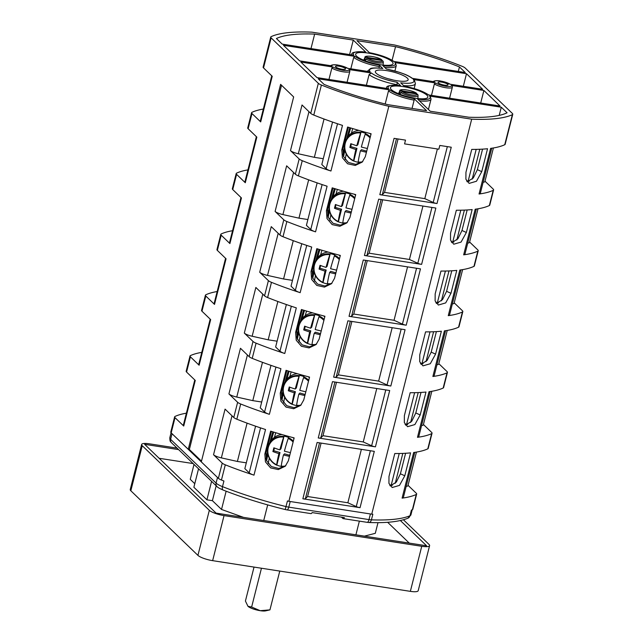 <?xml version="1.0" encoding="UTF-8"?>
<svg xmlns="http://www.w3.org/2000/svg" width="643" height="643" viewBox="0 0 643 643"><rect width="100%" height="100%" fill="white"/><g stroke="black" fill="none" stroke-linecap="round" stroke-linejoin="round"><path stroke-width="0.96" d="M429.604 545.634L418.199 590.692A11.944 2.765 -165.8 0 1 410.347 591.351L212.64 560.656A11.944 2.765 -165.8 0 1 197.923 555.367L130.834 490.77A11.944 2.765 -165.8 0 1 130.24 489.548L141.637 444.49A11.944 2.765 14.2 0 0 142.24 445.712L209.329 510.309A11.944 2.765 14.2 0 0 224.037 515.606L421.752 546.293A11.944 2.765 14.2 0 0 429.604 545.634A11.944 2.765 14.2 0 0 429.01 544.412L403.418 519.777M177.05 448.107L149.489 443.831A11.944 2.765 14.2 0 0 141.637 444.49M178.601 449.602L144.635 444.329L216.08 513.114L426.606 545.794L400.372 520.541M193.101 463.563L159.134 458.29M409.261 543.102L387.633 522.285M194.773 483.689L190.248 479.332L194.009 464.439M243.568 517.382L221.522 509.449L212.407 500.672L206.917 499.82L193.873 487.257L198.542 468.795M378.004 522.646L375.295 533.32L364.428 536.141M341.465 517.141L342.807 518.435A3.979 1.455 -81.2 0 0 343.145 518.612A3.979 1.455 -81.2 0 0 344.359 517.591L312.136 512.592A3.979 1.455 -81.2 0 1 310.923 513.612L286.923 509.883A3.979 1.455 -81.2 0 0 288.779 507.142A7.965 1.849 -165.8 0 1 286.031 506.588A131.389 30.446 -165.8 0 1 222.494 486.638A15.922 3.689 -165.8 0 1 216.08 483.11L170.612 439.338A15.922 3.689 -165.8 0 1 169.824 437.706C169.873 442.971 170.934 441.387 171.512 442.778A3.979 3.585 -46.1 0 1 170.612 439.338L172.043 433.712L217.503 477.484A15.922 3.689 14.2 0 0 217.704 477.669L218.387 478.32A7.965 1.849 -165.8 0 0 221.441 480.024A131.389 30.446 14.2 0 0 223.925 481.012L222.494 486.638A3.979 1.865 -68.5 0 0 223.097 490.03C219.568 488.503 217.535 487.346 216.98 486.55A3.979 3.585 -46.1 0 1 216.08 483.11L217.503 477.484M370.424 513.966A7.965 1.849 14.2 0 0 370.577 513.99L371.742 514.167A131.389 30.446 14.2 0 0 372.852 514.215L371.421 519.849A7.965 1.849 -165.8 0 1 368.994 519.6L288.779 507.142L290.202 501.516L370.424 513.966L368.994 519.6A3.979 1.455 -81.2 0 1 367.145 522.333L343.145 518.612M512.35 114.679A7.965 1.849 14.2 0 0 512.76 114.269L505.157 144.305A7.965 1.849 -165.8 0 1 504.747 144.715L512.35 114.679A131.389 30.446 -165.8 0 1 471.689 119.18L388.83 106.312L288.884 501.307L370.577 513.99M471.689 119.18L371.742 514.167M436.999 203.542L451.249 147.223L439.812 145.447L438.856 149.2L404.56 143.879L405.508 140.118L394.071 138.341L379.82 194.668L436.999 203.542A3.979 0.924 -165.8 0 1 433.205 202.449L424.822 198.639L437.385 148.975M378.679 199.169L435.858 208.051L421.607 264.369L364.428 255.488L378.679 199.169M363.287 259.997L420.466 268.87L406.215 325.197L349.036 316.316L363.287 259.997M347.895 320.825L405.074 329.698L390.823 386.017L333.645 377.144L347.895 320.825M332.503 381.653L389.69 390.526L375.432 446.845L318.253 437.971L332.503 381.653M317.112 442.472L374.298 451.354L360.048 507.673L302.861 498.791L317.112 442.472M302.25 160.686A7.965 1.849 14.2 0 1 299.188 158.982L290.483 150.607L302.033 104.986L310.73 113.369A7.965 1.849 -165.8 0 0 313.792 115.073A131.389 30.446 -165.8 0 0 342.486 125.393L330.944 171.014A131.389 30.446 -165.8 0 1 302.25 160.686L298.4 175.893A131.389 30.446 14.2 0 0 327.094 186.221L315.552 231.842A131.389 30.446 -165.8 0 1 286.858 221.514L283.008 236.72A131.389 30.446 14.2 0 0 311.702 247.049L300.16 292.669A131.389 30.446 -165.8 0 1 271.467 282.341L267.617 297.548A131.389 30.446 14.2 0 0 296.31 307.876L284.769 353.497A131.389 30.446 -165.8 0 1 256.075 343.169L252.225 358.376A131.389 30.446 14.2 0 0 280.927 368.704L269.377 414.317A131.389 30.446 -165.8 0 1 240.683 403.997L236.833 419.204A131.389 30.446 14.2 0 0 265.535 429.524L253.985 475.145A131.389 30.446 -165.8 0 1 225.291 464.817L221.441 480.024M286.923 509.883L285.211 509.537L287.453 500.961A131.389 30.446 14.2 0 0 288.884 501.307M388.83 106.312A131.389 30.446 -165.8 0 1 321.396 85.029A7.965 1.849 14.2 0 1 318.333 83.325L271.129 37.881A7.965 1.849 14.2 0 1 270.735 37.061A7.965 1.849 14.2 0 1 271.145 36.651A131.389 30.446 -165.8 0 1 311.807 32.15L394.657 45.01A131.389 30.446 -165.8 0 1 462.1 66.293A7.965 1.849 14.2 0 1 465.154 67.997L512.367 113.449A7.965 1.849 14.2 0 1 512.76 114.269M365.312 156.683L362.234 162.076L355.233 165.444L347.566 163.772L342.397 157.744L341.803 149.923L347.598 127.017A131.389 30.446 -165.8 0 0 371.107 133.776L365.312 156.683M349.921 217.511L346.85 222.904L339.842 226.272L332.174 224.6L327.006 218.572L326.411 210.751L332.206 187.844A131.389 30.446 14.2 0 0 355.716 194.604L349.921 217.511M334.529 278.339L331.458 283.724L324.45 287.099L316.782 285.428L311.614 279.4L311.019 271.579L316.814 248.672A131.389 30.446 14.2 0 0 340.324 255.432L334.529 278.339M319.137 339.158L316.067 344.552L309.058 347.919L301.398 346.255L296.222 340.219L295.627 332.399L301.422 309.5A131.389 30.446 14.2 0 0 324.932 316.26L319.137 339.158M303.745 399.986L300.675 405.379L293.666 408.747L286.006 407.083L280.83 401.047L280.235 393.227L286.031 370.32A131.389 30.446 14.2 0 0 309.54 377.087L303.745 399.986M288.353 460.814L285.283 466.207L278.274 469.575L270.615 467.903L265.438 461.875L264.844 454.054L270.639 431.148A131.389 30.446 14.2 0 0 294.148 437.907L288.353 460.814M330.944 171.014A7.965 1.849 -165.8 0 1 326.146 168.683L321.805 164.504L332.544 122.066M348.385 127.266L342.936 148.79L343.45 156.426L348.353 162.43L355.756 164.375L362.789 161.489M324.048 119.019L314.347 157.326L298.312 153.757A7.965 1.849 -165.8 0 1 290.483 150.607M314.347 157.326L323.268 158.717M298.4 175.893A7.965 1.849 -165.8 0 1 295.346 174.189L286.641 165.814L275.1 211.434L283.796 219.81A7.965 1.849 14.2 0 0 286.858 221.514M332.994 188.094L327.544 209.618L328.059 217.246L332.961 223.258L340.364 225.195L347.397 222.317M317.152 182.893L306.414 225.331L310.754 229.511A7.965 1.849 -165.8 0 0 315.552 231.842M308.656 179.847L298.955 218.154L282.92 214.585A7.965 1.849 -165.8 0 1 275.1 211.434M298.955 218.154L307.876 219.536M283.008 236.72A7.965 1.849 -165.8 0 1 279.954 235.016L271.25 226.641L259.708 272.254L268.404 280.637A7.965 1.849 14.2 0 0 271.467 282.341M317.602 248.913L312.152 270.446L312.667 278.073L317.57 284.085L324.98 286.022L332.005 283.145M301.76 243.713L291.022 286.159L295.362 290.339A7.965 1.849 -165.8 0 0 300.16 292.669M293.264 240.667L283.571 278.982L267.528 275.413A7.965 1.849 -165.8 0 1 259.708 272.254M283.571 278.982L292.485 280.364M267.617 297.548A7.965 1.849 -165.8 0 1 264.562 295.844L255.858 287.461L244.316 333.082L253.012 341.465A7.965 1.849 14.2 0 0 256.075 343.169M302.21 309.741L296.761 331.266L297.275 338.901L302.178 344.913L309.588 346.85L316.613 343.965M286.368 304.541L275.63 346.987L279.97 351.166A7.965 1.849 -165.8 0 0 284.769 353.497M277.872 301.495L268.179 339.809L252.144 336.241A7.965 1.849 -165.8 0 1 244.316 333.082M268.179 339.809L277.093 341.192M252.225 358.376A7.965 1.849 -165.8 0 1 249.171 356.672L240.466 348.289L228.924 393.91L237.629 402.293A7.965 1.849 14.2 0 0 240.683 403.997M286.818 370.569L281.369 392.093L281.883 399.729L286.786 405.733L294.197 407.678L301.221 404.793M270.976 365.369L260.238 407.807L264.578 411.986A7.965 1.849 -165.8 0 0 269.377 414.317M262.481 362.322L252.787 400.629L236.753 397.061A7.965 1.849 -165.8 0 1 228.924 393.91M252.787 400.629L261.709 402.02M236.833 419.204A7.965 1.849 -165.8 0 1 233.779 417.492L225.074 409.117L213.532 454.738L222.237 463.113A7.965 1.849 14.2 0 0 225.291 464.817M271.426 431.397L265.977 452.921L266.499 460.557L271.394 466.561L278.805 468.498L285.83 465.62M255.584 426.196L244.846 468.634L249.187 472.814A7.965 1.849 -165.8 0 0 253.985 475.145M247.089 423.15L237.396 461.457L221.361 457.888A7.965 1.849 -165.8 0 1 213.532 454.738M237.396 461.457L246.317 462.839M412.219 509.754L410.925 514.874A15.922 3.689 -165.8 0 1 409.985 515.75L411.407 510.116A131.389 30.446 14.2 0 0 412.404 509.674A7.965 1.849 -165.8 0 0 412.814 509.256L416.656 494.049A7.965 1.849 14.2 0 0 416.262 493.237L408.048 485.32M416.656 494.049A7.965 1.849 14.2 0 1 416.246 494.467A131.389 30.446 -165.8 0 1 402.092 498.14L413.642 452.519A131.389 30.446 14.2 0 0 427.796 448.846A7.965 1.849 -165.8 0 0 428.206 448.436L432.048 433.229A7.965 1.849 14.2 0 0 431.654 432.409L423.44 424.501M432.048 433.229A7.965 1.849 14.2 0 1 431.638 433.639A131.389 30.446 -165.8 0 1 417.484 437.312L429.034 391.691A131.389 30.446 14.2 0 0 443.188 388.018A7.965 1.849 -165.8 0 0 443.598 387.608L447.44 372.401A7.965 1.849 14.2 0 0 447.046 371.582L438.831 363.673M447.44 372.401A7.965 1.849 14.2 0 1 447.03 372.811A131.389 30.446 -165.8 0 1 432.876 376.485L444.417 330.864A131.389 30.446 14.2 0 0 458.572 327.191A7.965 1.849 -165.8 0 0 458.989 326.781L462.831 311.574A7.965 1.849 14.2 0 0 462.438 310.762L454.215 302.845M462.831 311.574A7.965 1.849 14.2 0 1 462.421 311.984A131.389 30.446 -165.8 0 1 448.267 315.657L459.809 270.044A131.389 30.446 14.2 0 0 473.963 266.363A7.965 1.849 -165.8 0 0 474.373 265.953L478.223 250.746A7.965 1.849 14.2 0 0 477.829 249.934L469.607 242.017M478.223 250.746A7.965 1.849 14.2 0 1 477.813 251.156A131.389 30.446 -165.8 0 1 463.659 254.837L475.201 209.216A131.389 30.446 14.2 0 0 489.355 205.543A7.965 1.849 -165.8 0 0 489.765 205.133L493.615 189.926A7.965 1.849 14.2 0 0 493.221 189.106L484.999 181.197M493.615 189.926A7.965 1.849 14.2 0 1 493.205 190.336A131.389 30.446 -165.8 0 1 479.051 194.009L490.593 148.388A131.389 30.446 -165.8 0 0 504.747 144.715M481.752 171.649L476.463 181.254L469.133 183.392L465.894 179.244L465.942 172.308L471.737 149.401A131.389 30.446 -165.8 0 0 487.547 148.742L481.752 171.649L477.371 169.656L482.563 149.144M466.36 232.477L461.071 242.081L453.741 244.219L450.502 240.072L450.55 233.128L456.345 210.229A131.389 30.446 14.2 0 0 472.155 209.57L466.36 232.477L461.979 230.483L467.172 209.964M450.968 293.304L445.679 302.909L438.349 305.039L435.11 300.9L435.158 293.955L440.953 271.057A131.389 30.446 14.2 0 0 456.763 270.398L450.968 293.304L446.588 291.311L451.78 270.791M435.576 354.124L430.288 363.729L422.957 365.867L419.718 361.72L419.766 354.783L425.562 331.876A131.389 30.446 14.2 0 0 441.371 331.225L435.576 354.124L431.196 352.139L436.388 331.619M420.184 414.952L414.896 424.557L407.566 426.695L404.326 422.547L404.375 415.611L410.17 392.704A131.389 30.446 14.2 0 0 425.979 392.045L420.184 414.952L415.804 412.967L420.996 392.447M404.793 475.78L399.504 485.385L392.174 487.523L388.935 483.375L388.983 476.439L394.778 453.532A131.389 30.446 14.2 0 0 410.588 452.873L404.793 475.78L400.412 473.787L405.604 453.267M407.308 78.076A16.919 3.922 14.2 0 0 389.545 71.14A16.919 3.922 14.2 0 0 375.343 71.51A16.919 3.922 14.2 0 0 376.187 73.246A16.919 3.922 14.2 0 0 393.95 80.19A16.919 3.922 14.2 0 0 408.152 79.812A16.919 3.922 14.2 0 0 407.308 78.076M392.109 61.672A19.306 4.477 14.2 0 0 371.839 53.747A19.306 4.477 14.2 0 0 355.635 54.181A19.306 4.477 14.2 0 0 356.592 56.158A19.306 4.477 14.2 0 0 376.862 64.083A19.306 4.477 14.2 0 0 393.074 63.657A19.306 4.477 14.2 0 0 392.109 61.672M426.896 95.164A19.306 4.477 14.2 0 0 406.633 87.247A19.306 4.477 14.2 0 0 390.422 87.673A19.306 4.477 14.2 0 0 391.386 89.65A19.306 4.477 14.2 0 0 411.649 97.575A19.306 4.477 14.2 0 0 427.86 97.149A19.306 4.477 14.2 0 0 426.896 95.164M447.761 84.362A5.176 1.198 14.2 0 0 442.336 82.24A5.176 1.198 14.2 0 0 437.987 82.352A5.176 1.198 14.2 0 0 438.245 82.883A5.176 1.198 14.2 0 0 443.678 85.005A5.176 1.198 14.2 0 0 448.026 84.892A5.176 1.198 14.2 0 0 447.761 84.362M345.251 68.447A5.176 1.198 14.2 0 0 339.817 66.325A5.176 1.198 14.2 0 0 335.469 66.438A5.176 1.198 14.2 0 0 335.726 66.968A5.176 1.198 14.2 0 0 341.16 69.09A5.176 1.198 14.2 0 0 345.508 68.978A5.176 1.198 14.2 0 0 345.251 68.447M386.459 69.098L382.923 65.69A21.701 5.031 14.2 0 0 394.842 62.596L466.496 73.72L482.644 89.273L450.229 84.241A8.761 2.033 14.2 0 0 440.27 80.986A8.761 2.033 14.2 0 0 434.539 81.806L412.099 78.317A22.891 5.305 14.2 0 0 386.459 69.098M283.45 45.307L355.105 56.431A21.701 5.031 14.2 0 0 379.266 65.128L382.802 68.528A22.891 5.305 14.2 0 0 370.151 71.807L347.71 68.327A8.761 2.033 14.2 0 0 337.752 65.072A8.761 2.033 14.2 0 0 332.021 65.891L299.606 60.86L283.45 45.307M353.264 40.091L365.779 52.139A21.701 5.031 14.2 0 0 353.859 55.234L282.205 44.11L276.41 38.524A125.417 29.064 -165.8 0 1 314.652 34.095L353.264 40.091L349.599 54.575M465.251 72.522L393.604 61.407A21.701 5.031 14.2 0 0 369.444 52.71L356.929 40.662L395.541 46.658A125.417 29.064 -165.8 0 1 459.456 66.944L465.251 72.522M430.231 111.239L417.717 99.183A21.701 5.031 14.2 0 0 429.628 96.096L501.283 107.22L507.086 112.798A125.417 29.064 -165.8 0 1 468.843 117.227L430.231 111.239M318.237 78.8L389.891 89.924A21.701 5.031 14.2 0 0 414.052 98.62L426.566 110.668L387.954 104.672A125.417 29.064 -165.8 0 1 324.04 84.386L318.237 78.8M397.028 82.232L400.565 85.632A21.701 5.031 14.2 0 0 388.645 88.726L316.999 77.602L300.844 62.058L333.267 67.089A8.761 2.033 14.2 0 0 343.217 70.336A8.761 2.033 14.2 0 0 348.956 69.524L371.397 73.005A22.891 5.305 14.2 0 0 397.028 82.232L397.181 84.707A24.884 5.763 -165.8 0 1 369.082 74.596L371.397 73.005M500.045 106.023L428.391 94.899A21.701 5.031 14.2 0 0 404.23 86.202L400.693 82.802A22.891 5.305 14.2 0 0 413.336 79.515L435.785 83.003A8.761 2.033 14.2 0 0 445.736 86.25A8.761 2.033 14.2 0 0 451.466 85.439L483.89 90.47L500.045 106.023M493.406 147.962L484.91 181.543A7.965 1.849 -165.8 0 1 483.142 182.226M476.182 149.377L468.128 181.197L466.609 180.964M469.205 181.278L468.128 181.197M491.742 148.228L480.321 193.374A7.965 1.849 -165.8 0 1 479.051 194.009M467.172 181.816L473.288 177.974L477.371 169.656M479.766 149.28L472.203 179.164M460.79 210.205L452.736 242.025L451.217 241.792M453.813 242.106L452.736 242.025M478.014 208.79L469.519 242.371A7.965 1.849 -165.8 0 1 467.75 243.046M476.35 209.055L464.929 254.202A7.965 1.849 -165.8 0 1 463.659 254.837M451.78 242.644L457.896 238.794L461.979 230.483M464.375 210.1L456.811 239.992M445.398 271.033L437.344 302.853L435.825 302.62M438.422 302.933L437.344 302.853M462.63 269.618L454.127 303.199A7.965 1.849 -165.8 0 1 452.359 303.874M460.959 269.883L449.537 315.03A7.965 1.849 -165.8 0 1 448.267 315.657M436.388 303.472L442.505 299.622L446.588 291.311M448.983 270.928L441.42 300.82M430.006 331.86L421.953 363.681L420.434 363.44M423.03 363.761L421.953 363.681M447.239 330.446L438.743 364.018A7.965 1.849 -165.8 0 1 436.967 364.702M445.567 330.703L434.146 375.85A7.965 1.849 -165.8 0 1 432.876 376.485M420.996 364.292L427.113 360.45L431.196 352.139M433.591 331.756L426.028 361.639M414.614 392.68L406.561 424.501L405.042 424.267M407.638 424.581L406.561 424.501M431.847 391.265L423.351 424.846A7.965 1.849 -165.8 0 1 421.575 425.529M430.175 391.531L418.754 436.677A7.965 1.849 -165.8 0 1 417.484 437.312M405.604 425.119L411.721 421.278L415.804 412.967M418.199 392.584L410.636 422.467M399.223 453.508L391.169 485.328L389.65 485.095M392.246 485.409L391.169 485.328M416.455 452.093L407.959 485.674A7.965 1.849 -165.8 0 1 406.183 486.357M414.783 452.359L403.362 497.505A7.965 1.849 -165.8 0 1 402.092 498.14M390.221 485.947L396.329 482.097L400.412 473.787M402.807 453.411L395.244 483.295M263.341 109.053A131.389 30.446 -165.8 0 0 252 112.308A7.965 1.849 14.2 0 0 251.59 112.718A7.965 1.849 14.2 0 0 251.984 113.538L260.688 121.913L272.23 76.292L263.526 67.917A7.965 1.849 -165.8 0 1 263.132 67.097L270.735 37.061M251.984 113.538L248.134 128.745L256.838 137.12L245.296 182.741L236.592 174.357L232.742 189.564L241.446 197.948L229.905 243.568L221.2 235.185L217.35 250.392L226.055 258.775L214.513 304.396L205.808 296.013L201.966 311.22L210.663 319.595L199.121 365.216L190.416 356.841L186.574 372.048L195.271 380.423L183.729 426.044L175.025 417.669L171.183 432.868L188.262 449.312L280.605 84.362L293.65 96.924L201.307 461.875L217.704 477.669M260.688 121.913A7.965 1.849 -165.8 0 1 260.294 121.101L271.748 75.826M175.025 417.669A7.965 1.849 14.2 0 1 174.631 416.849A7.965 1.849 14.2 0 1 175.041 416.439A131.389 30.446 -165.8 0 1 186.382 413.184M190.416 356.841A7.965 1.849 14.2 0 1 190.023 356.021A7.965 1.849 14.2 0 1 190.432 355.611A131.389 30.446 -165.8 0 1 201.773 352.364M205.808 296.013A7.965 1.849 14.2 0 1 205.414 295.193A7.965 1.849 14.2 0 1 205.824 294.783A131.389 30.446 -165.8 0 1 217.165 291.536M221.2 235.185A7.965 1.849 14.2 0 1 220.806 234.374A7.965 1.849 14.2 0 1 221.216 233.956A131.389 30.446 -165.8 0 1 232.557 230.708M236.592 174.357A7.965 1.849 14.2 0 1 236.198 173.546A7.965 1.849 14.2 0 1 236.608 173.136A131.389 30.446 -165.8 0 1 247.949 169.881M248.134 128.745A7.965 1.849 -165.8 0 1 247.74 127.925L251.59 112.718M245.296 182.741A7.965 1.849 -165.8 0 1 244.903 181.921L256.356 136.654M232.742 189.564A7.965 1.849 -165.8 0 1 232.348 188.753L236.198 173.546M229.905 243.568A7.965 1.849 -165.8 0 1 229.511 242.749L240.964 197.481M217.35 250.392A7.965 1.849 -165.8 0 1 216.956 249.58L220.806 234.374M214.513 304.396A7.965 1.849 -165.8 0 1 214.119 303.576L225.572 258.309M201.966 311.22A7.965 1.849 -165.8 0 1 201.564 310.4L205.414 295.193M199.121 365.216A7.965 1.849 -165.8 0 1 198.727 364.404L210.181 319.129M186.574 372.048A7.965 1.849 -165.8 0 1 186.173 371.228L190.023 356.021M183.729 426.044A7.965 1.849 -165.8 0 1 183.335 425.224L194.789 379.957M171.183 432.868A7.965 1.849 -165.8 0 1 170.781 432.056L174.631 416.849M201.484 461.16L189.355 449.489L188.262 449.312M281.53 85.246L189.355 449.489M345.17 159.48A45.002 6.02 -74 0 1 346.223 154.031M351.383 133.23A45.002 6.02 -74 0 1 352.734 128.592M329.787 220.308A45.002 6.02 -74 0 1 330.832 214.858M335.992 194.057A45.002 6.02 -74 0 1 337.342 189.42M314.395 281.136A45.002 6.02 -74 0 1 315.44 275.678M320.6 254.885A45.002 6.02 -74 0 1 321.95 250.248M299.003 341.963A45.002 6.02 -74 0 1 300.048 336.506M305.208 315.705A45.002 6.02 -74 0 1 306.558 311.075M283.611 402.783A45.002 6.02 -74 0 1 284.656 397.334M289.816 376.533A45.002 6.02 -74 0 1 291.166 371.895M268.219 463.611A45.002 6.02 -74 0 1 269.264 458.162M274.424 437.361A45.002 6.02 -74 0 1 275.775 432.723M393.363 80.07A16.919 3.922 14.2 0 0 388.227 78.767M367.37 58.232A8.287 1.921 14.2 0 0 376.935 61.407A8.287 1.921 14.2 0 0 382.328 60.555L367.37 58.232L366.036 58.995L365.473 60.281A9.709 2.25 -165.8 0 1 364.854 59.783A9.709 2.25 -165.8 0 1 364.477 59.325L365.803 59.526M364.477 59.325L365.047 58.039A9.46 2.194 -165.8 0 1 364.975 57.436L363.729 60.177M366.381 57.275A8.287 1.921 -165.8 0 1 371.767 56.431A8.287 1.921 -165.8 0 1 381.331 59.598L366.381 57.275L365.047 58.039M382.199 60.699L381.757 59.767C377.594 56.528 363.906 54.856 364.975 57.436M382.328 60.555L383.188 61.656M402.156 91.732A8.287 1.921 14.2 0 0 411.729 94.899A8.287 1.921 14.2 0 0 417.114 94.047L402.156 91.732L400.822 92.488L400.259 93.774A9.709 2.25 -165.8 0 1 399.641 93.275A9.709 2.25 -165.8 0 1 399.263 92.817L400.589 93.026M399.263 92.817L399.833 91.531A9.46 2.194 -165.8 0 1 399.761 90.936L398.515 93.669M401.168 90.767A8.287 1.921 -165.8 0 1 406.553 89.924A8.287 1.921 -165.8 0 1 416.117 93.09L401.168 90.767L399.833 91.531M416.985 94.191L416.551 93.259C412.38 90.02 398.692 88.348 399.761 90.936M417.114 94.047L417.974 95.148M394.842 62.596L395.477 62.958L396.257 65.658A22.891 5.305 -165.8 0 1 384.675 67.378M466.496 73.72L463.322 86.275M350.821 68.809L353.714 57.388L355.105 56.431M379.266 65.128L379.354 66.615A22.891 5.305 -165.8 0 1 353.714 57.388M378.984 68.062L379.354 66.615M314.652 34.095L310.987 48.579M395.541 46.658L392.101 60.257M459.456 66.944L458.314 71.445M429.628 96.096L430.263 96.458L431.051 99.151A22.891 5.305 -165.8 0 1 419.461 100.871M501.283 107.22L499.217 115.386M385.189 103.981L388.501 90.88L389.891 89.924M414.052 98.62L414.14 100.107A22.891 5.305 -165.8 0 1 388.501 90.88M412.042 108.41L414.14 100.107M397.044 85.23L397.181 84.707M366.381 85.27L369.082 74.596M348.956 69.524L349.792 70.826M328.967 79.459L331.852 68.037L333.267 67.089M413.336 79.515L414.381 80.102L415.394 83.646A24.884 5.763 -165.8 0 1 403.587 85.591M431.485 95.381L434.371 83.952L435.785 83.003M451.466 85.439L452.31 86.741M483.89 90.47L480.715 103.017M294.004 438.494A15.922 15.344 -134.9 0 0 292.83 437.561M281.907 434.531A15.922 15.344 -134.9 0 0 270.341 441.91L269.425 443.509A15.432 14.869 45.1 0 1 283.973 436.412L283.667 437.119A27.77 3.713 -74 0 0 279.85 449.867L280.951 448.774L283.973 436.412M274.432 448.018L273.741 450.727L280.002 452.527L276.828 465.074A15.48 14.918 -134.9 0 0 279.062 465.902A15.48 14.918 -134.9 0 0 281.184 466.352M290.427 452.608A27.802 6.446 14.2 0 1 284.407 451.177A27.77 3.713 106 0 1 288.217 438.43L288.675 437.537A15.48 14.918 -134.9 0 0 286.448 436.701A15.48 14.918 -134.9 0 0 284.126 436.227M281.248 466.472L281.248 466.472A15.432 14.869 45.1 0 0 284.648 466.521L281.224 466.48M289.479 456.369A27.802 6.446 -165.8 0 1 283.45 454.931A27.77 3.713 106 0 0 281.208 466.119A14.877 14.331 45.1 0 0 285.323 466.03M289.744 455.324L284.552 453.837L283.45 454.931M283.667 437.119A14.877 14.331 45.1 0 0 268.268 447.544A14.877 14.331 45.1 0 0 276.659 464.809L276.659 464.809A27.77 3.713 -74 0 1 278.901 453.62A27.802 6.446 -165.8 0 1 272.905 451.563A26.387 3.528 -74 0 1 273.854 447.809A27.802 6.446 14.2 0 0 279.85 449.867M272.905 451.563L273.741 450.727M280.002 452.527L278.901 453.62M309.396 377.666A15.922 15.344 -134.9 0 0 308.222 376.734M297.299 373.704A15.922 15.344 -134.9 0 0 285.733 381.082L284.817 382.681A15.432 14.869 45.1 0 1 299.365 375.592L299.051 376.292A27.77 3.713 -74 0 0 295.241 389.039L296.343 387.946L299.365 375.592M289.824 387.199L289.133 389.899L295.394 391.7L292.219 404.246A15.48 14.918 -134.9 0 0 294.446 405.074A15.48 14.918 -134.9 0 0 296.576 405.532M305.819 391.788A27.802 6.446 14.2 0 1 299.791 390.349A27.77 3.713 106 0 1 303.609 377.602L304.067 376.71A15.48 14.918 -134.9 0 0 301.84 375.882A15.48 14.918 -134.9 0 0 299.517 375.399M296.64 405.645L300.032 405.701A15.432 14.869 45.1 0 1 296.64 405.645M304.87 395.541A27.802 6.446 -165.8 0 1 298.842 394.103A27.77 3.713 106 0 0 296.6 405.291A14.877 14.331 45.1 0 0 300.715 405.211M305.136 394.505L299.943 393.01L298.842 394.103M299.051 376.292A14.877 14.331 45.1 0 0 283.659 386.716A14.877 14.331 45.1 0 0 292.051 403.981L292.051 403.981A27.77 3.713 -74 0 1 294.293 392.793A27.802 6.446 -165.8 0 1 288.297 390.735A26.387 3.528 -74 0 1 289.246 386.982A27.802 6.446 14.2 0 0 295.241 389.039M288.297 390.735L289.133 389.899M295.394 391.7L294.293 392.793M324.787 316.838A15.922 15.344 -134.9 0 0 323.614 315.906M312.691 312.876A15.922 15.344 -134.9 0 0 301.125 320.254L300.201 321.854A15.432 14.869 45.1 0 1 314.757 314.765L314.443 315.464A27.77 3.713 -74 0 0 310.633 328.211L311.734 327.118L314.757 314.765M305.216 326.371L304.525 329.071L310.786 330.872L307.611 343.418A15.48 14.918 -134.9 0 0 309.838 344.246A15.48 14.918 -134.9 0 0 311.968 344.704M321.211 330.96A27.802 6.446 14.2 0 1 315.183 329.521A27.77 3.713 106 0 1 319 316.774L319.458 315.882A15.48 14.918 -134.9 0 0 317.232 315.054A15.48 14.918 -134.9 0 0 314.909 314.572M312.032 344.817L312.032 344.817A15.432 14.869 45.1 0 0 315.432 344.873L312.008 344.833M320.262 334.714A27.802 6.446 -165.8 0 1 314.234 333.275A27.77 3.713 106 0 0 311.992 344.463A14.877 14.331 45.1 0 0 316.107 344.383M320.527 333.677L315.335 332.182L314.234 333.275M314.443 315.464A14.877 14.331 45.1 0 0 299.051 325.897A14.877 14.331 45.1 0 0 307.442 343.161L307.442 343.161A27.77 3.713 -74 0 1 309.685 331.973A27.802 6.446 -165.8 0 1 303.689 329.907A26.387 3.528 -74 0 1 304.637 326.154A27.802 6.446 14.2 0 0 310.633 328.211M303.689 329.907L304.525 329.071M310.786 330.872L309.685 331.973M340.179 256.018A15.922 15.344 -134.9 0 0 339.006 255.086M328.083 252.056A15.922 15.344 -134.9 0 0 316.517 259.426L315.592 261.026A15.432 14.869 45.1 0 1 330.148 253.937L329.835 254.644A27.77 3.713 -74 0 0 326.025 267.392L327.126 266.29L330.148 253.937M320.6 265.543L319.917 268.252L326.178 270.052L323.003 282.599A15.48 14.918 -134.9 0 0 325.229 283.426A15.48 14.918 -134.9 0 0 327.359 283.876M336.602 270.132A27.802 6.446 14.2 0 1 330.574 268.694A27.77 3.713 106 0 1 334.384 255.946L334.85 255.054A15.48 14.918 -134.9 0 0 332.624 254.226A15.48 14.918 -134.9 0 0 330.301 253.744M327.424 283.997L330.807 284.053A15.432 14.869 45.1 0 1 327.424 283.997M335.654 273.886A27.802 6.446 -165.8 0 1 329.626 272.455A27.77 3.713 106 0 0 327.383 283.643A14.877 14.331 45.1 0 0 331.499 283.555M335.919 272.849L330.727 271.354L329.626 272.455M329.835 254.644A14.877 14.331 45.1 0 0 314.443 265.069A14.877 14.331 45.1 0 0 322.834 282.333L322.834 282.333A27.77 3.713 -74 0 1 325.077 271.145A27.802 6.446 -165.8 0 1 319.081 269.087A26.387 3.528 -74 0 1 320.029 265.326A27.802 6.446 14.2 0 0 326.025 267.392M319.081 269.087L319.917 268.252M326.178 270.052L325.077 271.145M355.563 195.191A15.922 15.344 -134.9 0 0 354.397 194.258M343.475 191.228A15.922 15.344 -134.9 0 0 331.909 198.607L330.984 200.206A15.432 14.869 45.1 0 1 345.54 193.109L345.227 193.816A27.77 3.713 -74 0 0 341.417 206.564L342.518 205.471L345.54 193.109M335.992 204.715L335.308 207.424L341.57 209.224L338.395 221.771A15.48 14.918 -134.9 0 0 340.621 222.599A15.48 14.918 -134.9 0 0 342.751 223.049M351.994 209.305A27.802 6.446 14.2 0 1 345.966 207.874A27.77 3.713 106 0 1 349.776 195.126L350.242 194.226A15.48 14.918 -134.9 0 0 348.008 193.398A15.48 14.918 -134.9 0 0 345.693 192.924M346.215 223.217A15.432 14.869 45.1 0 1 342.815 223.169L346.199 223.225M351.046 213.058A27.802 6.446 -165.8 0 1 345.018 211.627A27.77 3.713 106 0 0 342.775 222.816A14.877 14.331 45.1 0 0 346.89 222.727M351.311 212.021L346.119 210.534L345.018 211.627M345.227 193.816A14.877 14.331 45.1 0 0 329.835 204.241A14.877 14.331 45.1 0 0 338.226 221.505L338.226 221.505A27.77 3.713 -74 0 1 340.469 210.317A27.802 6.446 -165.8 0 1 334.473 208.26A26.387 3.528 -74 0 1 335.421 204.506A27.802 6.446 14.2 0 0 341.417 206.564M334.473 208.26L335.308 207.424M341.57 209.224L340.469 210.317M370.955 134.363A15.922 15.344 -134.9 0 0 369.789 133.431M358.866 130.4A15.922 15.344 -134.9 0 0 347.3 137.779L346.376 139.378A15.432 14.869 45.1 0 1 360.932 132.289L360.619 132.988A27.77 3.713 -74 0 0 356.809 145.736L357.91 144.643L360.932 132.289M351.383 143.895L350.7 146.596L356.961 148.396L353.787 160.943A15.48 14.918 -134.9 0 0 356.013 161.771A15.48 14.918 -134.9 0 0 358.143 162.229M367.386 148.485A27.802 6.446 14.2 0 1 361.358 147.046A27.77 3.713 106 0 1 365.168 134.299L365.634 133.406A15.48 14.918 -134.9 0 0 363.399 132.579A15.48 14.918 -134.9 0 0 361.085 132.096M358.207 162.341L361.591 162.398A15.432 14.869 45.1 0 1 358.207 162.341M366.438 152.238A27.802 6.446 -165.8 0 1 360.41 150.8A27.77 3.713 106 0 0 358.167 161.988A14.877 14.331 45.1 0 0 362.282 161.907M366.695 151.193L361.511 149.706L360.41 150.8M360.619 132.988A14.877 14.331 45.1 0 0 345.227 143.413A14.877 14.331 45.1 0 0 353.61 160.678L353.61 160.678A27.77 3.713 -74 0 1 355.86 149.489A27.802 6.446 -165.8 0 1 349.864 147.432A26.387 3.528 -74 0 1 350.813 143.678A27.802 6.446 14.2 0 0 356.809 145.736M349.864 147.432L350.7 146.596M356.961 148.396L355.86 149.489M398.065 138.968L384.546 192.386L424.822 198.639M384.546 192.386L382.368 194.556A3.979 0.924 -165.8 0 1 379.82 194.668M421.607 264.369A3.979 0.924 -165.8 0 1 417.813 263.276L409.43 259.467L422.949 206.041M382.673 199.788L369.154 253.213L409.43 259.467M369.154 253.213L366.976 255.384A3.979 0.924 -165.8 0 1 364.428 255.488M406.215 325.197A3.979 0.924 -165.8 0 1 402.43 324.104L394.038 320.294L407.558 266.869M367.282 260.616L353.763 314.041L394.038 320.294M353.763 314.041L351.584 316.211A3.979 0.924 -165.8 0 1 349.036 316.316M390.823 386.017A3.979 0.924 -165.8 0 1 387.038 384.932L378.647 381.122L392.166 327.697M351.89 321.444L338.371 374.869L378.647 381.122M338.371 374.869L336.193 377.039A3.979 0.924 -165.8 0 1 333.645 377.144M375.432 446.845A3.979 0.924 -165.8 0 1 371.646 445.76L363.255 441.942L376.774 388.525M336.498 382.272L322.979 435.697L363.255 441.942M322.979 435.697L320.801 437.867A3.979 0.924 -165.8 0 1 318.253 437.971M360.048 507.673A3.979 0.924 -165.8 0 1 356.254 506.58L347.863 502.77L361.382 449.344M321.106 443.091L307.587 496.517L347.863 502.77M307.587 496.517L305.409 498.687A3.979 0.924 -165.8 0 1 302.861 498.791M359.373 521.127L355.909 534.823M267.681 504.9L263.734 520.509M226.135 491.212L221.522 509.449M216.177 485.778L212.407 500.672M211.587 481.358L206.917 499.82M279.761 571.08L269.947 609.869L260.222 610.697L251.638 607.024L247.965 606.285L245.425 601.044L254.025 567.086M251.638 607.024L261.452 568.235M269.947 609.869L265.672 610.85A9.95 2.307 -165.8 0 1 260.222 610.697A9.95 2.307 -165.8 0 1 248.094 606.405L247.965 606.285M410.347 591.351L421.752 546.293M212.64 560.656L224.037 515.606M197.923 555.367L209.329 510.309M130.834 490.77L142.24 445.712M410.925 514.874L407.911 518.218A3.979 3.705 -112.9 0 0 409.985 515.75A131.389 30.446 -165.8 0 1 371.421 519.849A3.979 2.628 -87.9 0 1 368.825 522.502L367.145 522.333M313.792 115.073L321.396 85.029M337.519 123.761L326.146 168.683M341.803 149.923L342.936 148.79M299.188 158.982L295.346 174.189M326.411 210.751L327.544 209.618M322.127 184.581L310.754 229.511M283.796 219.81L279.954 235.016M311.019 271.579L312.152 270.446M306.735 245.409L295.362 290.339M268.404 280.637L264.562 295.844M295.627 332.399L296.761 331.266M291.343 306.237L279.97 351.166M253.012 341.465L249.171 356.672M280.235 393.227L281.369 392.093M275.951 367.065L264.578 411.986M237.629 402.293L233.779 417.492M264.844 454.054L265.977 452.921M260.56 427.892L249.187 472.814M222.237 463.113L218.387 478.32M416.246 494.467L412.404 509.674M431.638 433.639L427.796 448.846M447.03 372.811L443.188 388.018M462.421 311.984L458.572 327.191M477.813 251.156L473.963 266.363M493.205 190.336L489.355 205.543M310.73 113.369L318.333 83.325M263.526 67.917L271.129 37.881M298.312 153.757L308.97 111.665M342.96 154.891A43.161 5.771 -74 0 1 344.447 147.818M346.609 138.976A43.161 5.771 -74 0 1 349.784 127.7M343.571 156.707A43.169 5.771 -74 0 1 344.841 150.382M348.313 136.252A43.169 5.771 -74 0 1 350.684 127.973M282.92 214.585L293.578 172.493M327.568 215.71A43.161 5.771 -74 0 1 329.055 208.645M331.217 199.796A43.161 5.771 -74 0 1 334.392 188.52M328.179 217.535A43.169 5.771 -74 0 1 329.449 211.201M332.921 197.079A43.169 5.771 -74 0 1 335.292 188.801M267.528 275.413L278.186 233.313M312.176 276.538A43.161 5.771 -74 0 1 313.663 269.473M315.826 260.624A43.161 5.771 -74 0 1 319 249.347M312.787 278.363A43.169 5.771 -74 0 1 314.057 272.029M317.529 257.907A43.169 5.771 -74 0 1 319.901 249.621M252.144 336.241L262.794 294.14M296.785 337.366A43.161 5.771 -74 0 1 298.272 330.301M300.434 321.452A43.161 5.771 -74 0 1 303.609 310.175M297.396 339.183A43.169 5.771 -74 0 1 298.665 332.857M302.138 318.735A43.169 5.771 -74 0 1 304.509 310.448M236.753 397.061L247.402 354.968M281.393 398.194A43.161 5.771 -74 0 1 282.88 391.129M285.042 382.28A43.161 5.771 -74 0 1 288.217 371.003M282.004 400.01A43.169 5.771 -74 0 1 283.274 393.685M286.746 379.563A43.169 5.771 -74 0 1 289.117 371.276M221.361 457.888L232.01 415.796M266.001 459.022A43.161 5.771 -74 0 1 267.488 451.949M269.658 443.107A43.161 5.771 -74 0 1 272.825 431.823M266.612 460.838A43.169 5.771 -74 0 1 267.882 454.513M271.354 440.383A43.169 5.771 -74 0 1 273.725 432.104M366.036 58.995A9.46 2.194 14.2 0 0 376.3 62.564A9.46 2.194 14.2 0 0 383.3 62.074L383.099 65.08M400.822 92.488A9.46 2.194 14.2 0 0 411.086 96.056A9.46 2.194 14.2 0 0 418.095 95.574L417.886 98.572M351.85 54.92A22.891 5.305 -165.8 0 1 351.874 54.43C351.15 52.26 355.748 51.48 365.674 52.083M386.636 88.412A22.891 5.305 -165.8 0 1 386.66 87.922C385.937 85.752 390.542 84.972 400.46 85.583M347.067 82.272L349.848 71.277A9.95 2.307 -165.8 0 1 342.454 71.678A9.95 2.307 -165.8 0 1 331.852 68.037M449.586 98.186L452.367 87.191A9.95 2.307 -165.8 0 1 444.972 87.593A9.95 2.307 -165.8 0 1 434.371 83.952M288.522 437.722A15.432 14.869 45.1 0 1 293.329 441.146M288.217 438.43A14.877 14.331 45.1 0 1 293.104 442.046M276.643 465.138A15.432 14.869 45.1 0 1 269.425 443.509C265.503 452.656 267.922 459.874 276.667 465.17M303.914 376.894A15.432 14.869 45.1 0 1 308.72 380.318M303.609 377.602A14.877 14.331 45.1 0 1 308.495 381.219M292.035 404.31A15.432 14.869 45.1 0 1 284.817 382.681C280.895 391.828 283.314 399.046 292.059 404.343M319.306 316.075A15.432 14.869 45.1 0 1 324.112 319.491M319 316.774A14.877 14.331 45.1 0 1 323.887 320.391M307.426 343.491A15.432 14.869 45.1 0 1 300.201 321.854C296.286 331 298.706 338.226 307.45 343.523M334.698 255.247A15.432 14.869 45.1 0 1 339.504 258.663M334.384 255.946A14.877 14.331 45.1 0 1 339.279 259.571M322.818 282.663A15.432 14.869 45.1 0 1 315.592 261.026C311.678 270.173 314.097 277.398 322.842 282.695M350.089 194.419A15.432 14.869 45.1 0 1 354.896 197.843M349.776 195.126A14.877 14.331 45.1 0 1 354.671 198.743M338.21 221.835A15.432 14.869 45.1 0 1 330.984 200.206C327.07 209.353 329.489 216.57 338.234 221.867M365.481 133.591A15.432 14.869 45.1 0 1 370.288 137.015M365.168 134.299A14.877 14.331 45.1 0 1 370.063 137.915M353.602 161.007A15.432 14.869 45.1 0 1 346.376 139.378C342.462 148.525 344.873 155.743 353.626 161.039M447.335 146.612L433.205 202.449M382.368 194.556L396.498 138.719M431.943 207.44L417.813 263.276M366.976 255.384L381.106 199.547M416.551 268.268L402.43 324.104M351.584 316.211L365.714 260.375M401.168 329.095L387.038 384.932M336.193 377.039L350.322 321.203M385.776 389.915L371.646 445.76M320.801 437.867L334.931 382.022M370.384 450.743L356.254 506.58M305.409 498.687L319.539 442.85M407.911 518.218C399.207 521.746 386.178 523.169 368.825 522.502M216.98 486.55L171.512 442.778M171.07 432.763L169.824 437.706M383.3 62.074L383.067 61.069M418.095 95.574L417.854 94.561M394.923 70.955L396.257 65.658M412.902 78.671C407.067 74.684 404.511 74.202 399.922 72.474L386.298 69.01M450.639 84.394L440.535 80.994C436.452 80.198 432.594 80.938 433.069 82.304M382.625 68.439C373.567 67.402 371.091 68.343 370.617 68.496L367.145 71.437M348.12 68.48L338.017 65.08C333.934 64.284 330.084 65.023 330.55 66.39M351.753 54.904L351.874 54.43M394.079 61.607C388.661 57.806 380.415 54.824 369.339 52.654M428.431 109.503L431.051 99.151M386.539 88.404L386.66 87.922M349.848 71.277L349.736 70.111M428.865 95.1C423.456 91.306 415.209 88.316 404.125 86.146M414.156 88.541L415.394 83.646M452.367 87.191L452.254 86.025M285.211 509.537C262.842 503.991 242.138 497.489 223.097 490.03"/></g></svg>
